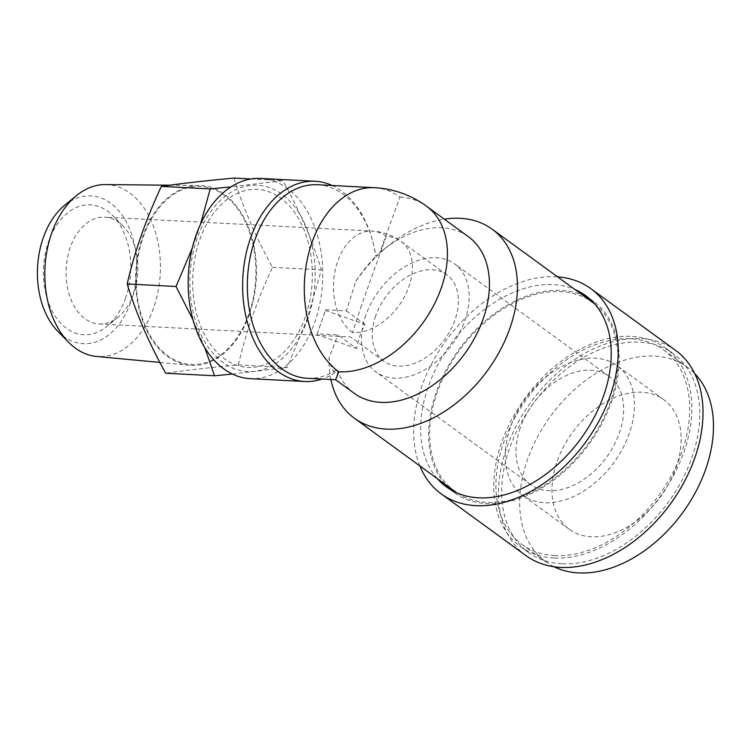<?xml version="1.0" encoding="UTF-8"?>
<svg xmlns="http://www.w3.org/2000/svg" width="751" height="751" viewBox="0 0 751 751"><rect width="100%" height="100%" fill="white"/><g stroke="black" fill="none" stroke-linecap="round" stroke-linejoin="round"><path stroke-width="0.56" stroke-dasharray="3.75 2.82" d="M361.447 305.488L352.491 332.655A53.471 36.358 -53.9 0 0 404.639 296.457A53.471 36.358 -53.9 0 0 400.846 241.249A53.471 36.358 -53.9 0 0 386.239 236.283L361.447 305.488M375.707 315.88A53.471 36.358 -53.9 0 0 383.845 361.156A53.471 36.358 -53.9 0 0 444.714 339.339A53.471 36.358 -53.9 0 0 446.798 274.716A53.471 36.358 -53.9 0 0 375.707 315.88M260.672 178.428A100.249 67.214 -87 0 1 314.894 321.822A100.249 67.214 -87 0 1 250.261 378.664M317.222 333.857L325.652 309.759L325.39 310.463L365.08 324.451C360.912 332.008 358.096 340.034 356.641 348.548L337.95 334.927L317.222 333.857L316.95 334.552L356.641 348.548M354.312 393.383A96.907 65.891 126.1 0 1 337.997 371.914L336.007 370.187L335.134 372.599C331.773 369.295 329.755 364.301 329.098 357.617L337.95 334.927M335.134 372.599A100.249 67.214 -87 0 1 322.095 379.048M332.158 185.488A100.249 67.214 -87 0 1 372.815 241.634A100.249 67.214 -87 0 1 375.8 256.476L379.734 252.73A96.907 65.891 126.1 0 1 383.348 249.745A96.907 65.891 126.1 0 1 468.417 236.715M325.652 309.759L346.389 310.839L355.796 281.39C362.207 271.571 368.872 263.272 375.8 256.476M594.726 303.967A116.959 79.522 126.1 0 1 600.152 424.831A116.959 79.522 126.1 0 1 486.958 502.391A116.959 79.522 126.1 0 1 457.087 492.966M455.022 491.539A116.959 79.522 126.1 0 1 459.593 350.173A116.959 79.522 126.1 0 1 592.727 302.446M330.881 379.508A116.959 79.522 126.1 0 1 329.098 357.617M346.389 310.839L365.08 324.451M355.796 281.39A116.959 79.522 126.1 0 1 389.431 244.892A116.959 79.522 126.1 0 1 444.31 219.161M374.402 187.684A96.907 64.971 -87 0 1 399.954 197.128L379.734 252.73M336.007 370.187A96.907 64.971 -87 0 1 307.394 378.288M317.448 184.727A96.907 64.971 -87 0 1 373.2 243.089A96.907 64.971 -87 0 1 375.904 256.241M337.997 371.914L335.594 379.753M307.807 318.677A93.302 62.558 -87 0 1 199.344 331.078A93.302 62.558 -87 0 1 250.346 185.431A93.302 62.558 -87 0 1 307.807 318.677M305.319 316.866A89.116 59.742 -87 0 1 201.728 328.713A89.116 59.742 -87 0 1 250.44 189.609A89.116 59.742 -87 0 1 305.319 316.866M232.416 374.045L287.182 367.464L307.15 318.828L321.362 269.891C312.322 240.329 299.489 210.571 282.864 180.615L230.895 186.915M200.545 224.127L192.256 248.102M192.998 319.813L204.798 347.657M136.231 282.301A89.116 59.742 -87 0 1 209.529 187.928A89.116 59.742 -87 0 1 248.863 313.927A89.116 59.742 -87 0 1 182.54 362.986A89.116 59.742 -87 0 1 136.231 282.301M234.012 178.081C243.052 207.642 255.884 237.391 272.51 267.347C257.48 299.264 246.084 331.792 238.339 364.93C210.327 367.502 186.098 370.271 165.671 373.238M589.422 298.654A118.301 80.432 126.1 0 1 593.515 301.367A118.301 80.432 126.1 0 1 601.898 423.517A118.301 80.432 126.1 0 1 486.535 503.602A118.301 80.432 126.1 0 1 454.233 492.618A118.301 80.432 126.1 0 1 450.403 489.549M445.268 484.433A118.301 80.432 126.1 0 1 458.861 349.637A118.301 80.432 126.1 0 1 582.983 295.35M437.345 478.669A118.301 80.432 126.1 0 1 450.929 343.864A118.301 80.432 126.1 0 1 575.059 289.576M419.912 465.967A126.985 86.337 126.1 0 1 446.16 340.391A126.985 86.337 126.1 0 1 557.627 276.875M525.972 555.609A126.985 86.337 126.1 0 1 530.938 402.132A126.985 86.337 126.1 0 1 675.487 350.313M561.917 563.785A122.976 83.614 126.1 0 1 528.338 552.37A122.976 83.614 126.1 0 1 533.144 403.738A122.976 83.614 126.1 0 1 673.131 353.552A122.976 83.614 126.1 0 1 681.842 480.537A122.976 83.614 126.1 0 1 561.917 563.785M553.994 558.021A122.976 83.614 126.1 0 1 520.415 546.597A122.976 83.614 126.1 0 1 525.221 397.964A122.976 83.614 126.1 0 1 665.208 347.788A122.976 83.614 126.1 0 1 673.919 474.773A122.976 83.614 126.1 0 1 553.994 558.021M554.839 555.609A120.301 81.793 126.1 0 1 521.983 544.437A120.301 81.793 126.1 0 1 526.686 399.034A120.301 81.793 126.1 0 1 663.631 349.947A120.301 81.793 126.1 0 1 672.154 474.172A120.301 81.793 126.1 0 1 554.839 555.609M554.078 566.77A120.301 81.793 126.1 0 1 545.752 561.748A120.301 81.793 126.1 0 1 550.455 416.345A120.301 81.793 126.1 0 1 687.4 367.258A120.301 81.793 126.1 0 1 694.731 373.641M641.889 392.229A80.207 54.532 -53.9 0 0 557.148 461.414A80.207 54.532 -53.9 0 0 569.361 529.333A80.207 54.532 -53.9 0 0 660.655 496.608A80.207 54.532 -53.9 0 0 663.79 399.673A80.207 54.532 -53.9 0 0 641.889 392.229M316.95 334.552L325.39 310.463M510.398 427.366A80.207 54.532 -53.9 0 0 522.612 495.294A80.207 54.532 -53.9 0 0 613.905 462.56A80.207 54.532 -53.9 0 0 617.04 365.624A80.207 54.532 -53.9 0 0 510.398 427.366M520.302 427.882A66.839 45.445 -53.9 0 0 530.488 484.479A66.839 45.445 -53.9 0 0 606.564 457.209A66.839 45.445 -53.9 0 0 609.174 376.429A66.839 45.445 -53.9 0 0 520.302 427.882M365.803 315.364A66.839 45.445 -53.9 0 0 375.979 371.961A66.839 45.445 -53.9 0 0 452.055 344.69A66.839 45.445 -53.9 0 0 454.674 263.911A66.839 45.445 -53.9 0 0 365.803 315.364M133.64 293.65A53.471 35.851 -87 0 1 118.254 317.091A53.471 35.851 -87 0 1 99.17 323.963A53.471 35.851 -87 0 1 66.144 268.708A53.471 35.851 -87 0 1 104.718 217.17A53.471 35.851 -87 0 1 122.986 225.985A53.471 35.851 -87 0 1 133.64 293.65M238.339 364.93L287.182 367.464M272.51 267.347L321.362 269.891M251.003 178.963L282.864 180.615M249.398 314.322A90.026 60.352 -87 0 1 189.665 365.239A90.026 60.352 -87 0 1 135.771 272.331A90.026 60.352 -87 0 1 199.006 185.506A90.026 60.352 -87 0 1 249.398 314.322M105.45 184.586A86.083 57.714 -87 0 1 153.636 307.769A86.083 57.714 -87 0 1 96.522 356.453M64.52 205.417A73.992 49.604 -87 0 1 122.535 215.79A73.992 49.604 -87 0 1 130.946 301.742A73.992 49.604 -87 0 1 57.968 331.491M125.642 297.875A65.046 43.605 -87 0 1 106.924 326.394A65.046 43.605 -87 0 1 51.772 310.247A65.046 43.605 -87 0 1 56.156 225.91A65.046 43.605 -87 0 1 112.688 215.565A65.046 43.605 -87 0 1 125.642 297.875M399.954 197.128A96.907 65.891 126.1 0 1 426.418 206.131M352.491 332.655A53.471 35.851 -87 0 1 337.678 261.386A53.471 35.851 -87 0 1 372.149 231.073A53.471 35.851 -87 0 1 386.239 236.283M446.798 274.716L400.846 241.249A53.471 53.471 0 0 0 372.149 231.073L104.718 217.17M383.845 361.156L350.736 337.039L99.17 323.963M373.2 243.089L372.815 241.634M383.348 249.745L389.431 244.892M446.31 486.845L454.233 492.618M585.592 295.594L593.515 301.367M520.415 546.597L528.338 552.37M665.208 347.788L673.131 353.552M521.983 544.437L545.752 561.748M663.631 349.947L687.4 367.258M663.79 399.673L617.04 365.624M569.361 529.333L522.612 495.294M609.174 376.429L454.674 263.911M530.488 484.479L375.979 371.961M159.869 362.423L189.665 365.239M169.726 185.215L199.006 185.506M122.986 225.985L112.688 215.565M118.254 317.091L106.924 326.394"/><path stroke-width="1.13" d="M322.095 379.048A100.249 67.214 -87 0 1 304.737 381.499L250.261 378.664A100.249 67.214 -87 0 1 188.341 275.063A100.249 67.214 -87 0 1 260.672 178.428L315.148 181.263A100.249 67.214 -87 0 1 332.158 185.488M304.737 381.499A100.249 67.214 -87 0 1 242.817 277.889A100.249 67.214 -87 0 1 315.148 181.263M457.087 492.966A116.959 79.522 126.1 0 1 455.022 491.539L354.397 418.251A116.959 79.522 126.1 0 1 330.881 379.508M444.31 219.161A116.959 79.522 126.1 0 1 492.102 229.158L592.727 302.446A116.959 79.522 126.1 0 1 594.726 303.967M492.102 229.158A116.959 79.522 126.1 0 1 500.391 349.938A116.959 79.522 126.1 0 1 386.333 429.112A116.959 79.522 126.1 0 1 354.397 418.251M307.394 378.288A96.907 64.971 -87 0 1 247.53 278.133A96.907 64.971 -87 0 1 317.448 184.727L374.402 187.684A96.907 64.971 -87 0 0 311.928 242.629A96.907 64.971 -87 0 0 338.785 371.801L335.594 379.753L307.394 378.288M230.895 186.915L210.196 188.923L200.545 224.127M192.256 248.102L176.025 286.506L192.998 319.813M204.798 347.657L214.523 375.772L232.416 374.045M214.523 375.772L165.671 373.238C149.045 343.282 136.213 313.524 127.172 283.962C134.636 251.66 146.023 219.132 161.343 186.389C181.78 183.422 205.999 180.653 234.012 178.081L251.003 178.963M338.785 371.801A96.907 65.891 126.1 0 0 433.289 306.201A96.907 65.891 126.1 0 0 426.418 206.131L468.417 236.715A96.907 65.891 126.1 0 1 464.625 353.843A96.907 65.891 126.1 0 1 354.312 393.383L335.594 379.753M450.403 489.549A118.301 80.432 126.1 0 1 445.268 484.433M582.983 295.35A118.301 80.432 126.1 0 1 589.422 298.654M575.059 289.576A118.301 80.432 126.1 0 1 585.592 295.594A118.301 80.432 126.1 0 1 593.975 417.744A118.301 80.432 126.1 0 1 478.612 497.829A118.301 80.432 126.1 0 1 446.31 486.845A118.301 80.432 126.1 0 1 437.345 478.669M557.627 276.875A126.985 86.337 126.1 0 1 590.708 288.572A126.985 86.337 126.1 0 1 599.711 419.696A126.985 86.337 126.1 0 1 475.871 505.658A126.985 86.337 126.1 0 1 441.194 493.867A126.985 86.337 126.1 0 1 419.912 465.967M590.708 288.572L675.487 350.313A126.985 86.337 126.1 0 1 684.49 481.438A126.985 86.337 126.1 0 1 560.65 567.399A126.985 86.337 126.1 0 1 525.972 555.609L441.194 493.867M694.731 373.641A120.301 81.793 126.1 0 1 692.488 497.669A120.301 81.793 126.1 0 1 578.608 572.919A120.301 81.793 126.1 0 1 554.078 566.77M161.343 186.389L210.196 188.923M127.172 283.962L176.025 286.506M159.869 362.423L96.522 356.453A86.083 57.714 -87 0 1 68.735 342.39A86.083 57.714 -87 0 1 76.358 195.701A86.083 57.714 -87 0 1 105.45 184.586L169.726 185.215M68.735 342.39L57.968 331.491A73.992 49.604 -87 0 1 64.52 205.417L76.358 195.701M426.418 206.131A96.907 96.907 0 0 0 374.402 187.684"/></g></svg>
